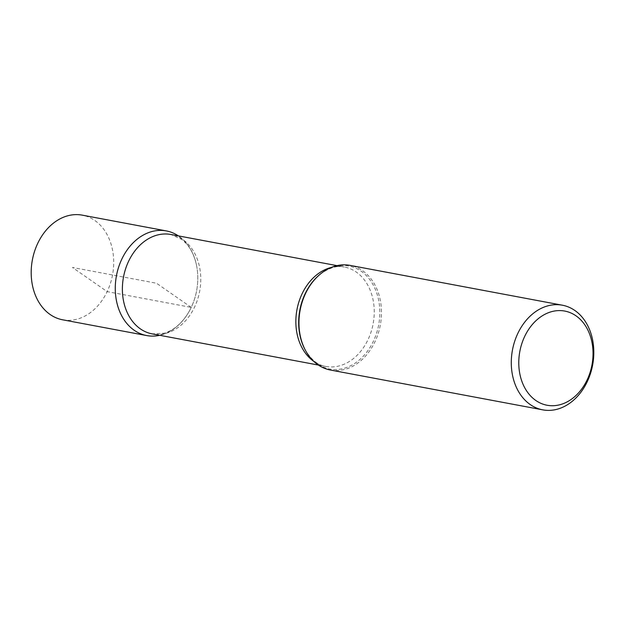 <?xml version="1.0" encoding="UTF-8"?>
<svg xmlns="http://www.w3.org/2000/svg" width="625" height="625" viewBox="0 0 625 625"><rect width="100%" height="100%" fill="white"/><g stroke="black" fill="none" stroke-linecap="round" stroke-linejoin="round"><path stroke-width="0.47" stroke-dasharray="3.12 2.34" d="M330.398 370.023A53.234 40.781 100.6 0 0 378.125 333.75A53.234 40.781 100.6 0 0 362.547 270.672A53.234 40.781 100.6 0 0 350.031 265.375M196.758 266.5A53.234 40.781 -79.4 0 0 178.375 235.891A53.234 40.781 -79.4 0 1 178.859 236.219A53.234 40.781 -79.4 0 1 191.234 307.391A53.234 40.781 -79.4 0 1 187.953 313.43A53.234 40.781 -79.4 0 1 159.727 335.297A53.234 40.781 -79.4 0 0 191.234 307.391L156.531 283.242L72.453 267.477L107.156 291.617L191.234 307.391A53.234 40.781 -79.4 0 0 196.758 266.5C194.906 257.039 191.445 249.445 186.375 243.719L181.992 239.586L170.898 234.484A50.57 38.742 100.6 0 1 182.789 239.516A50.57 38.742 100.6 0 1 197.594 299.438A50.57 38.742 100.6 0 1 152.258 333.898L164.43 333.164L170.008 330.906C176.812 327.406 182.797 321.578 187.953 313.43M62.641 319.797A53.234 40.781 100.6 0 0 110.367 283.523A53.234 40.781 100.6 0 0 94.781 220.453A53.234 40.781 100.6 0 0 82.266 215.148M318.375 365.055L325.727 366.438C318.32 365.586 311.453 360.031 305.125 349.773A52.359 40.109 100.6 0 0 317.297 363.766A52.359 40.109 100.6 0 0 373.383 341.266A52.359 40.109 100.6 0 0 361.211 271.273A52.359 40.109 100.6 0 0 319.133 275.094C328.75 267.82 337.164 265.133 344.375 267.023A50.57 38.742 -79.4 0 1 356.266 272.055A50.57 38.742 -79.4 0 1 371.062 331.977A50.57 38.742 -79.4 0 1 325.727 366.438A50.57 38.742 -79.4 0 1 313.836 361.398A50.57 38.742 -79.4 0 1 313.672 361.289M331.273 267.453A50.57 38.742 -79.4 0 1 344.375 267.023L337.023 265.648"/><path stroke-width="0.94" d="M576.008 315.836A47.914 36.703 100.6 0 0 524.68 336.43A47.914 36.703 100.6 0 0 535.812 400.477A47.914 36.703 100.6 0 0 587.141 379.883A47.914 36.703 100.6 0 0 576.008 315.836M562.359 305.203L350.031 265.375A53.234 40.781 100.6 0 0 319.758 274.562A53.234 40.781 100.6 0 0 305.516 350.492A53.234 40.781 100.6 0 0 317.891 364.719A53.234 40.781 100.6 0 0 330.398 370.023L542.734 409.852A53.234 40.781 -79.4 0 1 530.219 404.547A53.234 40.781 -79.4 0 1 514.633 341.477A53.234 40.781 -79.4 0 1 562.359 305.203A53.234 40.781 -79.4 0 1 574.875 310.5A53.234 40.781 -79.4 0 1 590.461 373.578A53.234 40.781 -79.4 0 1 542.734 409.852M159.727 335.297A53.234 40.781 -79.4 0 1 134.203 330.266A53.234 40.781 -79.4 0 1 121.672 259.43A53.234 40.781 -79.4 0 1 178.375 235.891A53.234 40.781 -79.4 0 0 166.344 230.922A53.234 40.781 -79.4 0 0 116.453 275.727A53.234 40.781 -79.4 0 0 146.719 335.57A53.234 40.781 -79.4 0 0 159.727 335.297M166.344 230.922L82.266 215.148A53.234 40.781 100.6 0 0 34.539 251.422A53.234 40.781 100.6 0 0 50.125 314.5A53.234 40.781 100.6 0 0 62.641 319.797L146.719 335.57M319.758 274.555L319.133 275.094A52.359 40.109 100.6 0 0 305.125 349.773L305.516 350.492M337.023 265.648L170.898 234.484A50.57 38.742 100.6 0 0 125.562 268.945A50.57 38.742 100.6 0 0 140.367 328.867A50.57 38.742 100.6 0 0 152.258 333.898L318.375 365.055M313.672 361.289A50.57 38.742 -79.4 0 1 296.977 309.586A50.57 38.742 -79.4 0 1 331.273 267.453"/></g></svg>
